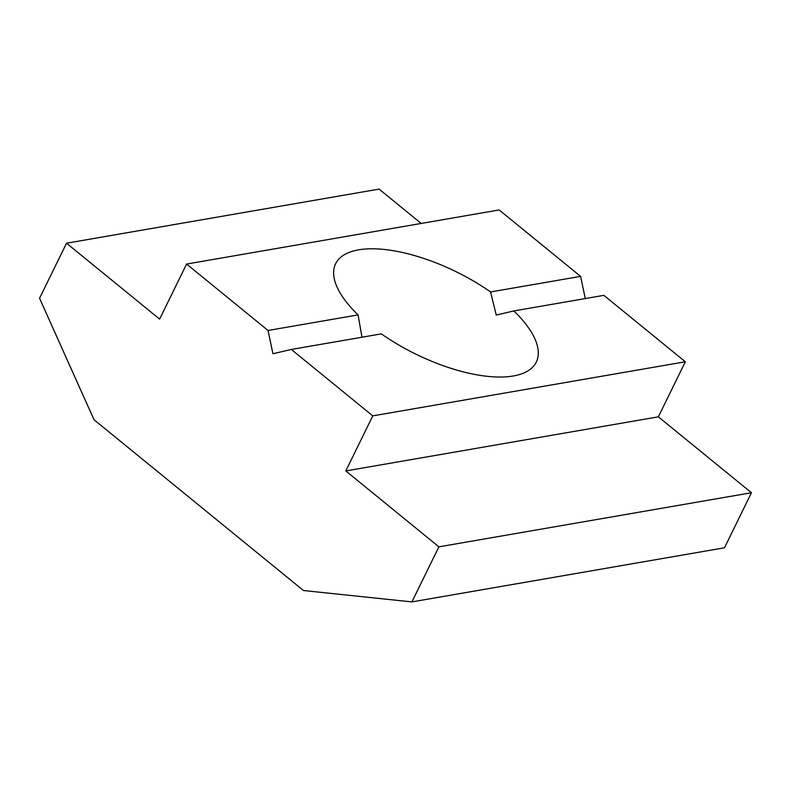 <?xml version="1.0" encoding="UTF-8"?>
<svg xmlns="http://www.w3.org/2000/svg" width="791" height="791" viewBox="0 0 791 791"><rect width="100%" height="100%" fill="white"/><g stroke="black" fill="none" stroke-linecap="round" stroke-linejoin="round"><path stroke-width="1.19" d="M358.61 249.847A111.729 45.868 -153.9 0 1 490.578 291.958L496.234 315.075L513.853 310.932A111.729 45.868 -153.9 0 1 536.298 362.07A111.729 45.868 -153.9 0 1 381.341 333.871L291.315 349.454L272.935 353.735L268.04 330.48L358.066 314.897A111.729 45.868 -153.9 0 1 335.621 263.759A111.729 45.868 -153.9 0 1 358.61 249.847M361.971 337.223L358.066 314.897M490.578 291.958L580.604 276.375L585.271 298.573M421.198 223.448L379.087 189.098L66.523 243.213L39.55 298.266L94.03 419.744L303.487 590.531L411.913 601.902L724.477 547.787L751.45 492.734L658.359 416.827L685.332 361.774L372.769 415.878L291.315 349.454M685.332 361.774L603.879 295.35L513.853 310.932M580.604 276.375L499.151 209.951L186.587 264.056L159.614 319.119L66.523 243.213M268.04 330.48L186.587 264.056M658.359 416.827L345.796 470.932L372.769 415.878M751.45 492.734L438.886 546.838L345.796 470.932M411.913 601.902L438.886 546.838"/></g></svg>
